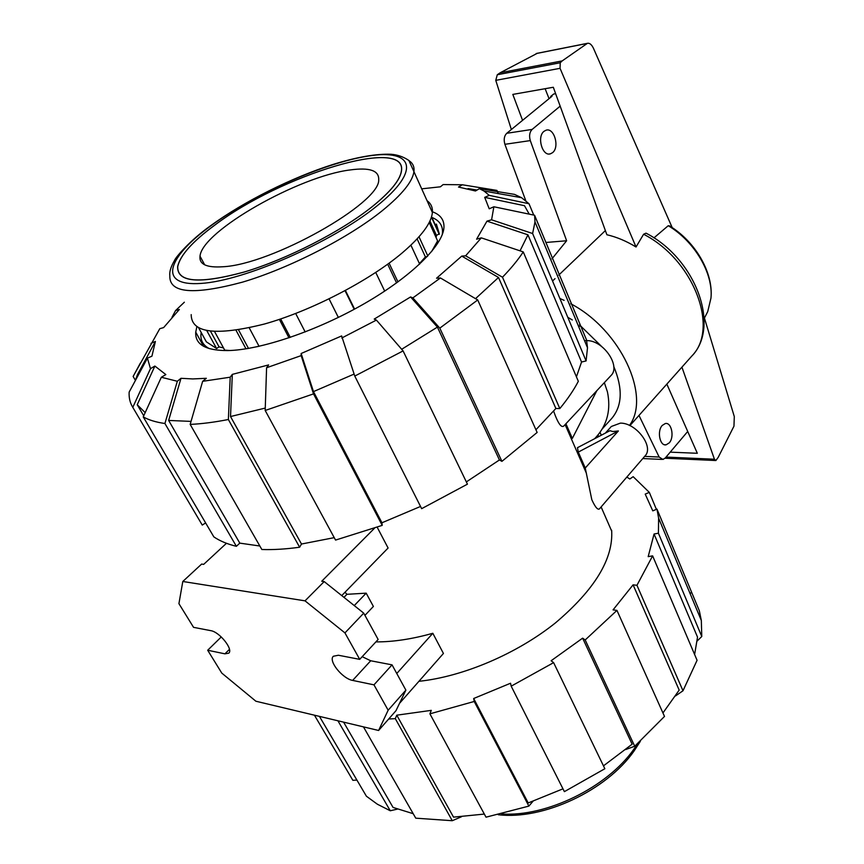 <?xml version="1.0" encoding="UTF-8"?>
<svg xmlns="http://www.w3.org/2000/svg" width="864" height="864" viewBox="0 0 864 864"><rect width="100%" height="100%" fill="white"/><g stroke="black" fill="none" stroke-linecap="round" stroke-linejoin="round"><path stroke-width="1.3" d="M567.778 317.304L572.324 319.972M579.485 324.842L601.538 346.388M613.753 366.476C622.976 388.552 622.296 405.886 611.712 418.468L602.24 428.922M662.245 425.434L665.28 423.544C671.555 421.956 674.644 437.152 669.254 442.865L666.144 444.809C659.902 446.407 656.791 431.104 662.245 425.434M544.007 131.317L546.048 130.205C554.159 127.3 559.872 147.128 552.582 152.647L550.444 153.814C542.398 156.74 536.63 136.771 544.007 131.317M551.966 258.822L566.622 240.764L530.291 140.594C528.962 135.788 529.578 132.062 532.148 129.416L506.747 133.294L551.999 96.25L550.66 96.476L550.919 97.135M550.66 96.476L553.662 94.025L555.638 93.69M506.747 133.294C504.176 135.907 503.561 139.579 504.889 144.31L525.744 200.599M687.712 431.471L665.248 458.017L662.936 459.464L659.146 457.034L638.982 415.422M532.148 129.416L560.164 106.142M597.985 434.948L598.687 436.59M659.146 457.034L644.652 456.386M530.291 140.594L504.889 144.31M566.622 240.764L545.929 242.471M647.276 233.852L646.034 233.161L643.604 234.241L636.034 246.996L560.045 68.321L560.239 62.759L562.194 60.901L587.423 43.319C589.637 42.887 591.646 44.55 593.46 48.308L672.203 227.61M704.419 318.038L734.303 416.578L733.957 426.19L718.2 457.358L715.878 460.534L714.442 459.227L666.047 457.078M549.05 98.658L545.119 88.711M600.026 432.302L601.268 435.24M605.372 230.591L558.749 275.087M555.023 278.64L552.539 281.005M522.569 120.334L512.816 94.414L553.306 87.264L606.884 234.749C616.68 237.017 626.4 241.099 636.034 246.996M714.442 459.227L681.923 367.146M666.846 384.102L697.324 453.287L670.216 452.153M670.572 226.541L668.25 225.709L653.929 237.892M560.045 68.321L495.763 80.352L511.358 129.514M537.343 53.276L500.191 72.76L497.286 74.747L495.763 80.352M587.131 43.438L536.177 53.568M562.194 60.901L500.191 72.76M559.872 298.458L564.106 300.348M570.683 303.718C620.633 329.746 651.229 396.22 629.478 425.434M668.25 225.709C694.829 241.585 713.394 273.499 710.975 298.026L707.724 311.634L705.197 316.548M259.07 346.313L249.232 327.845M214.812 225.126C280.584 175.198 407.171 135.983 401.393 171.018C400.054 180.122 390.28 192.035 372.071 206.755C340.924 231.638 286.967 259.265 244.102 272.041C199.271 284.17 177.152 282.355 177.736 266.598C180.133 255.377 192.488 241.553 214.812 225.126M200.005 256.144C199.001 264.308 206.604 267.851 222.826 266.76C271.674 264.589 380.344 203.116 378.702 179.766C379.156 170.554 369.652 167.27 350.19 169.938C299.268 176.094 202.165 230.915 200.005 256.144L204.66 264.816M209.336 348.635C203.288 345.416 200.48 340.664 200.945 334.39L201.182 332.456M442.26 234.63L442.508 232.589C442.843 225.461 439.322 220.417 431.924 217.447M431.579 216.702L439.29 233.766L436.406 224.111L435.197 224.705M439.29 233.766L436.471 235.429L436.115 237.654M429.224 222.458L437.584 240.905L431.557 251.672M427.291 256.511L425.401 256.932L419.44 263.606M247.633 348.559L259.06 346.291M229.867 350.514L224.705 350.136L214.574 331.571M223.517 347.954L219.067 346.885L216.583 348.505L206.345 341.831L198.709 327.964M210.503 331.236L219.067 346.885M245.992 348.829L236.012 330.275M238.54 329.886L248.26 347.976M429.937 221L436.471 235.429M417.118 238.896L425.401 256.932M387.698 264.211L396.565 282.928M338.332 317.434L329.076 298.901L338.364 317.423M345.049 290.725L354.197 309.29M280.681 318.956L290.282 337.392M439.236 234.36L431.449 217.123M427.799 255.96L419.008 236.801M419.666 264.114L410.897 245.16M397.958 281.912L389.102 263.185M384.707 291.114L375.754 272.452M354.586 309.085L345.438 290.509M305.176 331.96L295.682 313.502M288.976 337.835L279.374 319.399M216.583 348.505L206.798 330.664M372.146 206.744C390.366 192.013 400.151 180.09 401.479 170.986C407.268 135.918 280.584 175.165 214.747 225.137C192.413 241.574 180.047 255.409 177.638 266.641C177.055 282.42 199.195 284.234 244.058 272.084C286.967 259.297 340.967 231.649 372.146 206.744M427.054 200.686C430.996 203.515 432.778 207.468 432.4 212.533C431.374 223.085 421.33 236.531 402.246 252.882C369.338 280.724 311.17 310.9 264.535 323.989C215.752 336.215 191.3 333.094 191.192 314.615M201.809 345.179L202.489 344.369M259.837 546.005L239.792 543.132L168.642 420.444L180.997 378.302L192.758 378.94L206.334 378.292L202.651 381.316L190.166 424.408L261.846 549.504C273.283 549.893 285.876 549.126 299.635 547.225L228.366 419.515L230.202 377.201L232.319 374.382L230.515 416.545L265.259 408.067M191.041 421.394L168.642 420.444M421.718 188.827L440.413 186.808L443.146 184.572L462.337 184.766L496.93 190.404L498.182 193.352M431.989 211.626C440.338 214.531 444.323 219.823 443.956 227.47C442.93 245.376 411.718 276.394 364.381 303.631C317.099 330.858 260.399 350.039 227.675 350.579C205.6 350.579 194.951 344.434 195.739 332.154L196.819 326.83M468.05 188.579L477.079 190.037M492.113 192.467L493.171 192.64M462.337 184.766L458.492 187.034L475.47 190.987L479.39 188.665L484.013 191.03L489.24 195.372L529.006 203.731L533.736 215.082M534.589 215.255L534.989 221.929L587.498 347.749L586.537 339.973L534.589 215.255L493.873 206.766L489.218 208.807L484.693 197.359L524.491 205.697L529.222 214.142M475.524 298.663L498.506 277.474L461.754 256.111L465.62 255.809L502.492 277.214L559.818 408.564C567.637 399.082 573.815 389.999 578.329 381.305L523.26 251.91L481.313 237.859L476.604 239.188L486.972 221.141L527.936 234.824L520.042 250.83M461.754 256.111L436.558 278.219L440.435 277.97L412.862 297.886L439.808 328.136L501.919 461.354L499.435 459.961L466.344 481.907M403.088 350.914L354.769 376.078L421.654 508.669L467.435 484.164L403.088 350.914L376.402 320.09L374.209 319.097L410.573 296.957L437.411 327.1L401.674 349.283M135.389 380.311L133.132 376.456L159.797 328.676L163.631 327.596L179.356 309.463L175.586 310.543L184.356 302.206M354.089 374.09L313.47 391.608L301.147 353.506L341.636 335.934L354.769 376.078M135.335 380.462L137.484 374.555L155.401 341.442L151.934 356.173L147.431 358.139L129.146 392.105C128.822 397.818 130.032 402.916 132.797 407.365L150.466 368.658L154.883 366.055L165.845 374.587L161.33 377.266L143.24 416.891L213.829 536.868C219.812 540.961 227.329 544.104 236.38 546.307L164.927 423.5L177.325 381.262L180.997 378.302M420.53 506.455L381.942 522.774L382.212 525.377L313.513 393.887L301.158 355.622L266.587 367.74L268.618 364.921L232.319 374.382M145.184 412.625L137.225 404.73L154.883 366.055M527.936 234.824L581.548 362.016L576.428 376.823M498.506 277.474L555.876 408.488L535.928 429.743M437.411 327.1L499.435 459.961M381.942 522.774L313.47 391.608M334.228 537.646L301.482 544.028L230.515 416.545M143.737 415.8L137.225 404.73M484.013 191.03L521.586 197.705L514.512 194.378L479.39 188.665M521.586 197.705L529.006 203.731M580.003 326.074L578.686 326.646M484.693 197.359L489.24 195.372M534.989 221.929L532.613 233.518L586.094 360.936L581.548 362.016M587.498 347.749L586.094 360.936M493.873 206.766L491.584 219.812L532.613 233.518M486.972 221.141L491.584 219.812M559.818 408.564L555.876 408.488M523.26 251.91C518.044 259.859 511.121 268.294 502.492 277.214M481.313 237.859L465.62 255.809M501.919 461.354L537.138 432.454L477.716 299.959L440.435 277.97M477.716 299.959L439.808 328.136M410.573 296.957L412.862 297.886M376.402 320.09L341.788 337.997M266.587 367.74L265.183 410.476L335.556 540.086L382.212 525.377M313.513 393.887L265.183 410.476M301.158 355.622L301.147 353.506M301.482 544.028L299.635 547.225M228.366 419.515C214.348 422.248 201.614 423.878 190.166 424.408M230.202 377.201L202.651 381.316M205.632 522.936L202.252 525.074L132.797 407.365M202.252 525.074L201.42 523.66M150.466 368.658L147.431 358.139M151.006 343.364L155.401 341.442M133.132 376.456L140.368 363.053M172.012 317.239L175.586 310.543M239.792 543.132L236.38 546.307M177.325 381.262L161.33 377.266M164.927 423.5C156.06 422.248 148.835 420.044 143.24 416.891M418.932 681.307C463.19 676.674 516.974 653.724 555.498 622.858C594.886 589.464 613.591 558.576 611.636 530.194M413.208 813.694L393.055 807.43L343.591 722.131M694.613 654.534L697.529 637.146L654.059 534.006L658.422 533.218L658.616 518.162L656.986 509.112L652.784 510.862L645.214 494.111L649.318 492.383L656.392 509.36M662.947 712.962L679.18 690.098L633.085 584.831L636.952 585.295L682.992 690.768L675.508 695.941M603.461 765.86L632.135 744.196L582.628 638.161L585.187 639.976L616.95 610.394L613.062 609.876L633.085 584.831M484.326 814.072L453.524 817.139L396.77 715.187L431.287 710.359L429.905 713.837L486.022 817.182L528.876 806.101L474.206 701.471L473.677 698.501L528.206 802.958L562.972 788.832M582.973 463.46L582.077 463.374M649.318 492.383L633.172 476.68L629.813 478.991L626.843 477.068M682.992 690.768L697.075 660.29L652.622 555.865L648.184 556.643L654.059 534.006M473.677 698.501L510.548 683.24L511.186 686.167L564.386 791.64L604.843 768.733L553.619 662.645L551.135 660.744L582.628 638.161M356.908 780.084L352.858 780.311L314.431 715.187M351.778 778.486L352.858 780.311M319.432 716.375L366.412 796.23L377.341 804.2L390.269 810.767L337.91 720.781M397.386 809.125L390.269 810.767M429.905 713.837L474.206 701.471M532.969 801.295L528.876 806.101M511.186 686.167L553.619 662.645M585.187 639.976L634.716 746.237L664.502 716.429L616.95 610.394M634.716 746.237L625.698 749.542M636.952 585.295L652.622 555.865M658.422 533.218L701.773 636.509L701.33 620.503L699.332 610.783L656.986 509.112M701.773 636.509L697.172 641.012M691.081 592.585L690.185 593.816M363.463 726.872L415.768 818.176L452.272 820.714L395.302 718.643L396.77 715.187M461.484 816.75L452.272 820.714M388.692 718.999L395.302 718.643M585.252 468.018L578.297 452.088L577.465 447.692L609.941 430.704L612.835 431.525L618.386 430.963L585.252 468.018L591.808 499.684C595.609 508.097 598.385 510.905 600.113 508.108L645.03 455.944C654.264 446.872 636.217 422.734 620.363 423.133L611.334 426.481L605.372 433.091M584.561 340.718L585.965 340.621M565.92 423.738L572.335 438.415L596.819 390.701M553.63 411.156C558.23 424.138 561.827 428.868 564.419 425.347L610.88 375.656C621.227 366.271 603.256 340.06 586.678 340.621M341.744 595.598L388.098 548.024L377.19 527.234M364.943 615.362L373.388 606.452L366.185 593.158L346.939 594.313L345.006 592.25M399.503 703.372L443.426 653.465L432.832 633.28C412.16 639.09 393.174 641.963 375.883 641.898M578.297 452.088L618.386 430.963M378.605 730.48L388.152 710.219L373.972 684.85L352.652 680.411C342.446 678.769 328.05 660.83 333.342 656.251L338.396 655.247L359.716 659.351L344.941 632.912L305.024 600.847L182.801 581.483L178.924 603.655L193.547 627.34L210.762 630.655C219.51 631.843 233.582 649.501 228.755 653.173L224.921 653.832L207.684 650.246L221.778 673.088L255.895 701.233L378.605 730.48L395.982 710.694L405.886 690.142L392.04 664.859L370.71 660.766L362.189 656.683M432.832 633.28L396.77 673.488M366.185 593.158L354.251 605.578M346.939 594.313L343.969 597.37M594.659 438.696L596.56 436.601C607.392 424.289 611.021 409.385 607.435 391.889L604.346 382.644M226.454 543.294L203.677 564.365L201.636 564.073L182.801 581.483M359.716 659.351L378.14 639.468L363.733 613.148L324.184 581.569L321.743 581.224L374.544 528.185M388.152 710.219L405.886 690.142M373.972 684.85L392.04 664.859M344.941 632.912L363.733 613.148M305.024 600.847L324.184 581.569M207.684 650.246L221.27 636.952M560.239 62.759L497.286 74.747M643.604 234.241C694.138 260.064 719.507 328.871 691.697 356.173L629.899 425.639M376.607 206.226C331.938 242.395 243.886 280.94 200.891 283.435C157.226 286.492 166.914 257.526 211.216 225.547C255.074 193.514 324.421 162.767 368.496 156.017C413.035 148.813 421.88 170.046 376.607 206.226M432.4 212.533L408.888 160.477C403.564 156.859 397.645 154.786 391.133 154.267C376.099 153.695 356.724 157.086 332.986 164.452C291.935 177.52 243.961 201.452 210.47 225.828C190.436 239.976 175.554 257.321 174.571 260.377C170.878 266.652 169.29 271.804 169.83 275.832C169.182 293.198 193.406 295.304 242.482 282.15C289.472 268.229 348.646 237.838 382.471 210.535C402.084 194.508 412.582 181.537 413.953 171.612C414.504 166.946 412.938 163.35 409.255 160.834M637.621 743.72L633.971 749.056C607.424 787.18 546.469 817.139 501.638 813.953M352.652 680.411L370.71 660.766M224.921 653.832L229.457 649.35M550.444 153.814L549.148 153.997M666.144 444.809L664.589 444.755M661.77 459.41L642.794 458.546M715.478 460.512L665.053 458.233M587.423 43.319L536.576 53.428M669.384 225.796C695.466 241.607 713.513 272.754 710.975 298.026M646.034 233.161C695.693 258.638 720.824 326.56 691.697 356.173M707.724 311.634L704.138 318.6M442.508 232.589L442.768 233.183M640.354 741.29L634.046 751.021C606.474 790.603 543.067 820.238 498.258 814.73M195.739 332.154L203.537 346.27M701.33 620.503L658.616 518.162M611.744 531.252L601.117 506.941M586.354 473.17L565.121 424.591"/></g></svg>
